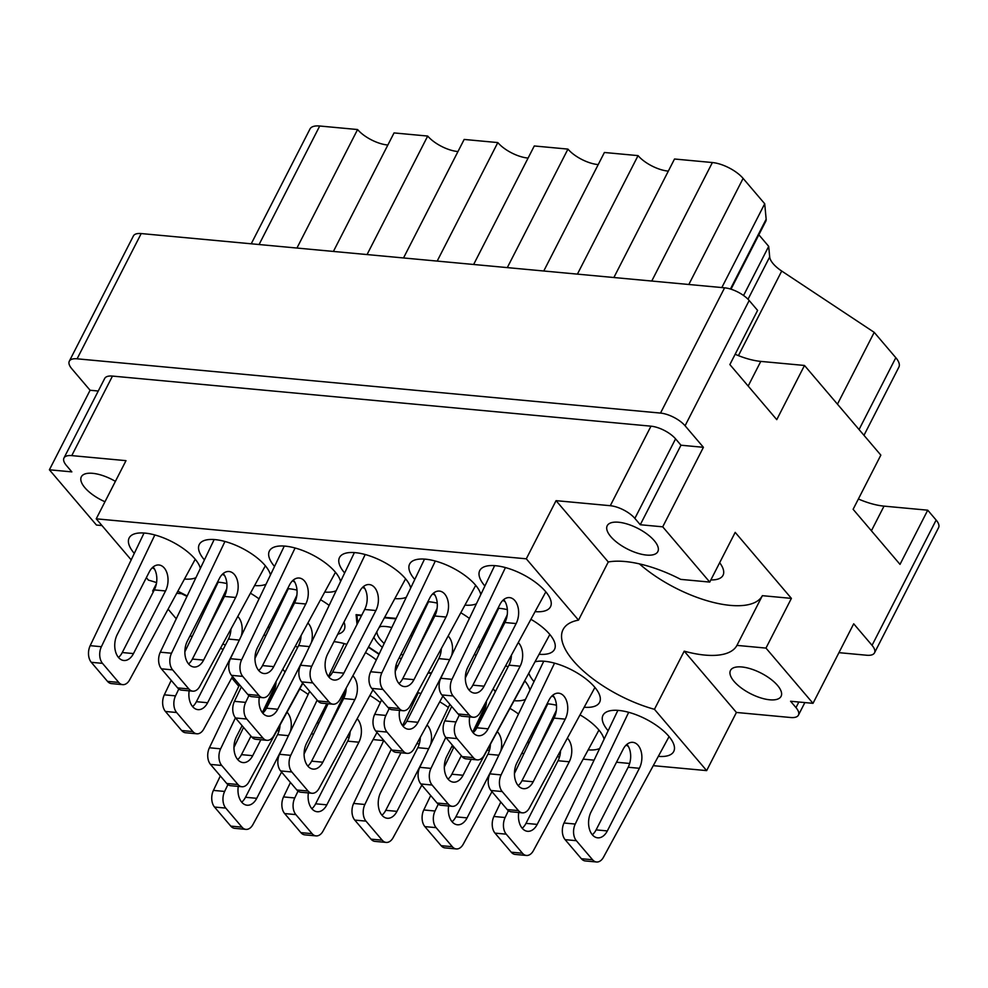 <?xml version="1.0" encoding="UTF-8"?>
<svg xmlns="http://www.w3.org/2000/svg" width="988" height="988" viewBox="0 0 988 988"><rect width="100%" height="100%" fill="white"/><g stroke="black" fill="none" stroke-linecap="round" stroke-linejoin="round"><path stroke-width="1.48" d="M777.519 685.4A28.417 11.56 -152.9 0 0 751.078 668.962A28.417 11.56 -152.9 0 0 730.478 670.432A28.417 11.56 -152.9 0 0 734.047 681.362A28.417 11.56 -152.9 0 0 760.488 697.812A28.417 11.56 -152.9 0 0 781.076 696.33A28.417 11.56 -152.9 0 0 777.519 685.4M654.266 540.671A28.417 11.56 -152.9 0 0 627.825 524.22A28.417 11.56 -152.9 0 0 607.237 525.702A28.417 11.56 -152.9 0 0 610.794 536.632A28.417 11.56 -152.9 0 0 637.235 553.082A28.417 11.56 -152.9 0 0 657.835 551.6A28.417 11.56 -152.9 0 0 654.266 540.671M104.975 501.743A28.417 11.56 27.1 0 1 84.894 487.714A28.417 11.56 27.1 0 1 81.337 476.796A28.417 11.56 27.1 0 1 115.398 481.366M639.397 563.864A80.991 32.937 -152.9 0 0 711.94 602.062A80.991 32.937 -152.9 0 0 762.365 595.678L736.937 645.386A80.991 32.937 -152.9 0 1 684.215 651.154L654.451 709.31L706.655 770.615L653.562 765.688M685.079 425.766A19.562 7.953 -152.9 0 0 660.503 413.083L77.101 358.817A19.562 7.953 -152.9 0 0 69.308 361.2L133.405 235.947A19.562 7.953 27.1 0 1 141.198 233.563L724.599 287.817A19.562 7.953 27.1 0 1 749.176 300.5L685.079 425.766L703.419 447.305L680.979 445.218L640.273 524.739L634.864 518.391A19.562 7.953 -152.9 0 0 610.288 505.708L556.059 500.657L526.295 558.813L578.511 620.131A80.991 32.937 -152.9 0 0 563.086 629.566A80.991 32.937 -152.9 0 0 573.238 660.7A80.991 32.937 -152.9 0 0 654.451 709.31M658.638 756.4A39.73 16.154 -152.9 0 0 673.73 751.485A39.73 16.154 -152.9 0 0 668.753 736.221A39.73 16.154 -152.9 0 0 631.789 713.225A39.73 16.154 -152.9 0 0 603.001 715.287A39.73 16.154 -152.9 0 0 607.978 730.564A39.73 16.154 -152.9 0 0 608.139 730.75M584.501 707.247A39.73 16.154 -152.9 0 0 599.593 702.332A39.73 16.154 -152.9 0 0 594.615 687.068A39.73 16.154 -152.9 0 0 535.335 661.738M528.901 673.495A39.73 16.154 -152.9 0 0 533.841 681.411A39.73 16.154 -152.9 0 0 534.002 681.596M507.993 666.986A39.73 16.154 -152.9 0 0 505.831 665.702M476.327 654.97A39.73 16.154 -152.9 0 0 474.191 654.735M376.305 659.935A39.73 16.154 -152.9 0 0 365.597 652.66M346.825 644.361A39.73 16.154 -152.9 0 0 333.956 641.694M297.623 647.424A39.73 16.154 -152.9 0 0 295.474 646.14M265.97 635.408A39.73 16.154 -152.9 0 0 263.833 635.173M604.076 739.246A39.73 16.154 -152.9 0 0 598.629 729.7A39.73 16.154 -152.9 0 0 580.252 715.016M556.454 705.247A39.73 16.154 -152.9 0 0 547.105 703.802M537.176 723.204A39.73 16.154 -152.9 0 0 537.867 724.043A39.73 16.154 -152.9 0 0 538.015 724.229M518.502 714.015A39.73 16.154 -152.9 0 0 510.129 708.495M448.379 707.482A39.73 16.154 -152.9 0 0 439.734 701.813M420.962 693.514A39.73 16.154 -152.9 0 0 417.479 692.514M380.331 702.554A39.73 16.154 -152.9 0 0 369.895 695.453M326.806 703.641A39.73 16.154 -152.9 0 0 327.497 704.481A39.73 16.154 -152.9 0 0 327.658 704.666M200.354 568.433A39.73 16.154 -152.9 0 0 194.908 558.875A39.73 16.154 -152.9 0 0 157.944 535.879A39.73 16.154 -152.9 0 0 129.156 537.954A39.73 16.154 -152.9 0 0 134.133 553.218A39.73 16.154 -152.9 0 0 134.294 553.404M270.465 574.954A39.73 16.154 -152.9 0 0 265.031 565.395A39.73 16.154 -152.9 0 0 228.067 542.4A39.73 16.154 -152.9 0 0 199.28 544.474A39.73 16.154 -152.9 0 0 204.257 559.739A39.73 16.154 -152.9 0 0 204.417 559.924M340.588 581.475A39.73 16.154 -152.9 0 0 335.154 571.916A39.73 16.154 -152.9 0 0 298.191 548.92A39.73 16.154 -152.9 0 0 269.391 550.995A39.73 16.154 -152.9 0 0 274.38 566.26A39.73 16.154 -152.9 0 0 274.541 566.445M410.712 587.996A39.73 16.154 -152.9 0 0 405.265 578.437A39.73 16.154 -152.9 0 0 368.302 555.441A39.73 16.154 -152.9 0 0 339.514 557.516A39.73 16.154 -152.9 0 0 344.503 572.793A39.73 16.154 -152.9 0 0 344.651 572.966M480.823 594.517A39.73 16.154 -152.9 0 0 475.389 584.958A39.73 16.154 -152.9 0 0 438.425 561.962A39.73 16.154 -152.9 0 0 409.637 564.037A39.73 16.154 -152.9 0 0 414.614 579.314A39.73 16.154 -152.9 0 0 414.775 579.487M259.029 598.864A39.73 16.154 -152.9 0 0 250.668 593.356M226.87 583.575A39.73 16.154 -152.9 0 0 217.521 582.142M207.579 601.544A39.73 16.154 -152.9 0 0 208.27 602.371A39.73 16.154 -152.9 0 0 208.431 602.557M329.152 605.385A39.73 16.154 -152.9 0 0 320.779 599.877M296.993 590.095A39.73 16.154 -152.9 0 0 287.632 588.663M277.702 608.065A39.73 16.154 -152.9 0 0 278.394 608.892A39.73 16.154 -152.9 0 0 278.554 609.077M308.145 694.441A39.73 16.154 -152.9 0 0 299.772 688.932M469.399 618.426A39.73 16.154 -152.9 0 0 461.026 612.918M437.227 603.137A39.73 16.154 -152.9 0 0 427.878 601.704M417.949 621.106A39.73 16.154 -152.9 0 0 418.64 621.934A39.73 16.154 -152.9 0 0 418.789 622.119M539.411 654.291A39.73 16.154 -152.9 0 0 554.503 649.388A39.73 16.154 -152.9 0 0 549.526 634.111A39.73 16.154 -152.9 0 0 531.136 619.439M507.35 609.658A39.73 16.154 -152.9 0 0 497.989 608.225M488.06 627.627A39.73 16.154 -152.9 0 0 488.751 628.454A39.73 16.154 -152.9 0 0 488.912 628.64M535.397 611.658A39.73 16.154 -152.9 0 0 550.489 606.756A39.73 16.154 -152.9 0 0 545.512 591.479A39.73 16.154 -152.9 0 0 508.548 568.495A39.73 16.154 -152.9 0 0 479.76 570.558A39.73 16.154 -152.9 0 0 484.738 585.835A39.73 16.154 -152.9 0 0 484.898 586.008M838.948 652.66L866.711 655.242A19.562 7.953 -152.9 0 0 874.504 652.858A19.562 7.953 -152.9 0 0 872.046 645.337L853.706 623.799L813.013 703.333L765.972 648.091L736.937 645.386M749.176 300.5L757.598 310.393L729.873 364.572L776.766 419.641L804.491 365.461L760.772 361.398A47.671 19.39 27.1 0 1 735.146 354.26M804.491 365.461L880.839 455.122L853.113 509.302L900.006 564.37L927.732 510.191L884.025 506.128A47.671 19.39 -152.9 0 1 858.387 498.989M927.732 510.191L936.142 520.071A19.562 7.953 27.1 0 1 938.6 527.592L874.504 652.858M703.419 447.305L662.713 526.826L709.755 582.08L680.72 579.376A80.991 32.937 -152.9 0 0 608.275 561.974L578.511 620.131M765.972 648.091L791.4 598.382L735.196 532.371L709.755 582.08M156.376 583.772L152.658 591.046L153.325 591.837M168.232 609.337L176.272 618.784M190.326 635.284L191.894 637.137M69.308 361.2A19.562 7.953 -152.9 0 0 71.766 368.722L90.093 390.26L49.4 469.794L96.441 525.036L101.962 525.554M684.215 651.154L736.418 712.459L706.655 770.615M736.418 712.459L790.647 717.51A19.562 7.953 -152.9 0 0 798.44 715.114A19.562 7.953 -152.9 0 0 795.982 707.606L790.573 701.245L813.013 703.333M368.512 647.338L379.009 654.291M395.929 665.517L397.534 666.579M361.756 615.191L356.088 614.659L357.014 624.453M396.176 618.389L384.912 617.339M415.293 629.442L414.083 628.64M428.137 673.038L431.287 673.334M502.867 600.358A39.73 16.154 -152.9 0 0 505.078 601.618M478.031 647.226A39.73 16.154 -152.9 0 0 480.415 646.411M484.849 637.149A39.73 16.154 -152.9 0 0 484.206 635.16M316.778 723.253A39.73 16.154 -152.9 0 0 319.161 722.426M323.595 713.163A39.73 16.154 -152.9 0 0 322.965 711.175M337.797 634.185A39.73 16.154 -152.9 0 0 344.145 629.825A39.73 16.154 -152.9 0 0 343.972 622.107M267.674 627.664A39.73 16.154 -152.9 0 0 270.057 626.849M274.491 617.586A39.73 16.154 -152.9 0 0 273.849 615.586M432.744 593.837A39.73 16.154 -152.9 0 0 434.955 595.097M465.274 605.138A39.73 16.154 -152.9 0 0 476.401 603.779M362.621 587.317A39.73 16.154 -152.9 0 0 364.831 588.576M395.151 598.617A39.73 16.154 -152.9 0 0 406.278 597.258M292.51 580.796A39.73 16.154 -152.9 0 0 294.72 582.043M325.04 592.096A39.73 16.154 -152.9 0 0 336.155 590.738M222.386 574.275A39.73 16.154 -152.9 0 0 224.597 575.522M254.916 585.575A39.73 16.154 -152.9 0 0 266.044 584.217M152.263 567.754A39.73 16.154 -152.9 0 0 154.474 569.002M184.793 579.054A39.73 16.154 -152.9 0 0 195.92 577.696M527.135 742.815A39.73 16.154 -152.9 0 0 529.519 741.988M533.952 732.726A39.73 16.154 -152.9 0 0 533.322 730.737M588.515 749.88A39.73 16.154 -152.9 0 0 599.642 748.509M514.378 700.727A39.73 16.154 -152.9 0 0 525.505 699.356M529.939 690.093A39.73 16.154 -152.9 0 0 524.838 680.942M551.971 695.935A39.73 16.154 -152.9 0 0 554.182 697.195M626.108 745.088A39.73 16.154 -152.9 0 0 628.319 746.348M526.295 558.813L96.231 518.824L125.995 460.655L71.766 455.616A19.562 7.953 -152.9 0 0 63.973 458A19.562 7.953 -152.9 0 0 66.431 465.521L71.84 471.881L49.4 469.794M156.573 582.611A80.991 32.937 27.1 0 0 148.447 580.129L146.348 577.671M131.194 559.875L96.231 518.824M178.062 591.355A80.991 32.937 27.1 0 1 187.164 595.999M204.849 606.891A80.991 32.937 27.1 0 1 205.973 607.694M238.812 686.265L231.735 677.941M629.652 763.465L616.487 762.23M594.072 760.155L583.439 759.155M559.541 756.932L557.43 756.746M523.961 753.634L521.713 753.424M489.418 750.411L487.306 750.225M453.838 747.113L451.59 746.903M419.295 743.89L416.837 743.668M383.715 740.58L373.081 739.592M349.172 737.369L347.072 737.172M313.604 734.059L311.356 733.849M279.061 730.848L276.949 730.651M225.35 645.127A28.417 11.56 27.1 0 1 223.004 643.917M220.633 648.239L223.103 649.511M181.94 593.257L181.693 593.751A80.991 32.937 -152.9 0 0 186.979 596.382M181.693 593.751L177 593.306M153.683 591.145L152.658 591.046M640.273 524.739L662.713 526.826M610.288 505.708L650.981 426.174A19.562 7.953 27.1 0 1 675.57 438.857L680.979 445.218M650.981 426.174L112.471 376.082L71.766 455.616M98.257 391.013L90.093 390.26M63.973 458L104.679 378.478A19.562 7.953 27.1 0 1 112.471 376.082M556.059 500.657L608.275 561.974M791.4 598.382L762.365 595.678M710.866 579.919A36.667 14.919 -152.9 0 0 723.018 575.3A36.667 14.919 -152.9 0 0 719.659 562.728M403.524 257.954L464.162 139.444L497.816 142.581A23.836 9.695 -152.9 0 0 528.098 158.068M437.178 261.091L497.816 142.581M473.635 264.475L534.286 145.965L567.939 149.102A23.836 9.695 -152.9 0 0 598.209 164.588M507.301 267.612L567.939 149.102M543.758 270.996L604.409 152.485L638.063 155.622A23.836 9.695 -152.9 0 0 668.333 171.109M577.412 274.133L638.063 155.622M613.881 277.517L674.52 159.006L712.385 162.538A24.453 9.942 27.1 0 1 743.112 178.396L764.712 203.763L766.157 219.213A18.34 7.459 27.1 0 1 765.836 221.151L731.009 289.2M721.833 287.557L764.712 203.763M758.846 234.786L768.701 246.358L769.689 256.929A24.453 9.942 -152.9 0 0 781.718 271.045L738.431 355.631M743.556 295.498L768.701 246.358M837.454 404.178L874.207 332.351L781.718 271.045M874.207 332.351L895.82 357.718A24.453 9.942 27.1 0 1 898.882 367.116L863.981 435.325M251.236 243.789L309.973 128.996A24.453 9.942 27.1 0 1 319.717 126.007L357.582 129.539L296.943 248.037M333.401 251.434L394.039 132.923L427.705 136.06L367.054 254.558M387.852 145.026A23.836 9.695 27.1 0 1 357.582 129.539M457.975 151.547A23.836 9.695 27.1 0 1 427.705 136.06M281.617 772.097L252.891 824.622A12.227 7.83 -84.7 0 1 245.926 829.377L234.712 828.339A12.227 7.83 -84.7 0 1 230.76 826.104L214.519 807.048A12.227 7.83 -84.7 0 1 213.42 790.4L220.324 775.951M233.958 747.447L243.554 727.39M280.036 725.007A16.5 10.572 -84.7 0 1 277.554 734.64L245.506 797.279A16.5 10.572 -84.7 0 1 241.702 802.17M245.926 829.377A12.227 7.83 -84.7 0 1 241.974 827.154L225.746 808.085A12.227 7.83 -84.7 0 1 224.634 791.437L227.919 784.596M262.326 712.62L275.85 684.363M283.309 746.372L256.732 798.316A16.5 10.572 -84.7 0 1 247.086 805.22A16.5 10.572 -84.7 0 1 238.256 786.411M287.039 712.2A16.5 10.572 -84.7 0 1 290.336 731.663M545.833 591.861L480.242 712.496A12.227 7.83 -84.7 0 1 473.289 717.251L462.063 716.214A12.227 7.83 -84.7 0 1 458.111 713.978L441.871 694.922A12.227 7.83 -84.7 0 1 440.772 678.274L494.642 565.63M503.695 599.605A16.5 10.572 -84.7 0 1 504.917 622.514L472.857 685.153A16.5 10.572 -84.7 0 1 469.065 690.044M473.289 717.251A12.227 7.83 -84.7 0 1 469.325 715.028L453.097 695.96A12.227 7.83 -84.7 0 1 451.998 679.312L505.436 567.569M484.083 686.191A16.5 10.572 -84.7 0 1 474.438 693.094A16.5 10.572 -84.7 0 1 466.027 683.77A16.5 10.572 -84.7 0 1 467.843 667.135L499.903 604.495A16.5 10.572 -84.7 0 1 509.549 597.604A16.5 10.572 -84.7 0 1 517.959 606.916A16.5 10.572 -84.7 0 1 516.131 623.564L484.083 686.191L472.857 685.153M549.847 634.494L484.256 755.116A12.227 7.83 -84.7 0 1 477.303 759.883L466.077 758.846A12.227 7.83 -84.7 0 1 462.125 756.61L445.897 737.542A12.227 7.83 -84.7 0 1 444.798 720.907L451.701 706.457M465.336 677.953L498.656 608.262M511.414 655.501A16.5 10.572 -84.7 0 1 508.931 665.146L476.883 727.785A16.5 10.572 -84.7 0 1 473.079 732.676M477.303 759.883A12.227 7.83 -84.7 0 1 473.351 757.648L457.111 738.592A12.227 7.83 -84.7 0 1 456.011 721.944L459.284 715.102M484.256 662.886L507.215 614.869M518.416 642.706A16.5 10.572 -84.7 0 1 520.145 666.196L488.097 728.823A16.5 10.572 -84.7 0 1 478.451 735.727A16.5 10.572 -84.7 0 1 469.633 716.918M442.871 696.083L414.145 748.595A12.227 7.83 -84.7 0 1 407.18 753.362L395.966 752.325A12.227 7.83 -84.7 0 1 392.001 750.09L375.773 731.021A12.227 7.83 -84.7 0 1 374.674 714.386L381.578 699.936M395.212 671.432L428.533 601.741M441.29 648.98A16.5 10.572 -84.7 0 1 438.808 658.625L406.76 721.265A16.5 10.572 -84.7 0 1 402.956 726.155M407.18 753.362A12.227 7.83 -84.7 0 1 403.228 751.127L386.987 732.071A12.227 7.83 -84.7 0 1 385.888 715.423L389.173 708.581M414.133 656.365L437.091 608.349M444.563 670.358L417.973 722.302A16.5 10.572 -84.7 0 1 408.34 729.206A16.5 10.572 -84.7 0 1 399.51 710.397M448.293 636.186A16.5 10.572 -84.7 0 1 451.59 655.649M302.624 683.041L273.898 735.554A12.227 7.83 -84.7 0 1 266.945 740.321L255.719 739.271A12.227 7.83 -84.7 0 1 251.767 737.048L235.539 717.98A12.227 7.83 -84.7 0 1 234.428 701.344L241.344 686.895M254.978 658.391L288.298 588.7M301.056 635.939A16.5 10.572 -84.7 0 1 298.574 645.584L266.525 708.211A16.5 10.572 -84.7 0 1 262.722 713.114L273.54 692.02L274.75 692.131M266.945 740.321A12.227 7.83 -84.7 0 1 262.981 738.085L246.753 719.029A12.227 7.83 -84.7 0 1 245.654 702.382L248.927 695.54M273.898 643.312L296.857 595.307M304.316 657.316L277.739 709.26A16.5 10.572 -84.7 0 1 268.094 716.164A16.5 10.572 -84.7 0 1 259.276 697.355M308.058 623.144A16.5 10.572 -84.7 0 1 311.356 642.608M232.513 676.521L203.775 729.033A12.227 7.83 -84.7 0 1 196.822 733.8L185.608 732.75A12.227 7.83 -84.7 0 1 181.644 730.527L165.416 711.459A12.227 7.83 -84.7 0 1 164.317 694.823L171.22 680.374M184.855 651.87L218.175 582.179M230.933 629.418A16.5 10.572 -84.7 0 1 228.45 639.063L196.402 701.69A16.5 10.572 -84.7 0 1 192.598 706.593M196.822 733.8A12.227 7.83 -84.7 0 1 192.87 731.565L176.63 712.509A12.227 7.83 -84.7 0 1 175.531 695.861L178.803 689.019M203.775 636.791L226.734 588.786M234.205 650.796L207.616 702.74A16.5 10.572 -84.7 0 1 197.971 709.643A16.5 10.572 -84.7 0 1 189.153 690.834M237.935 616.623A16.5 10.572 -84.7 0 1 241.233 636.087M475.71 585.341L410.119 705.963A12.227 7.83 -84.7 0 1 403.166 710.73L391.94 709.693A12.227 7.83 -84.7 0 1 387.988 707.457L371.76 688.401A12.227 7.83 -84.7 0 1 370.661 671.754L424.519 559.109M433.584 593.084A16.5 10.572 -84.7 0 1 434.794 615.993L402.746 678.633A16.5 10.572 -84.7 0 1 398.942 683.523M403.166 710.73A12.227 7.83 -84.7 0 1 399.214 708.507L382.974 689.439A12.227 7.83 -84.7 0 1 381.874 672.791L435.313 561.048M413.96 679.67A16.5 10.572 -84.7 0 1 404.314 686.574A16.5 10.572 -84.7 0 1 395.904 677.249A16.5 10.572 -84.7 0 1 397.732 660.614L429.78 597.975A16.5 10.572 -84.7 0 1 439.425 591.083A16.5 10.572 -84.7 0 1 447.836 600.395A16.5 10.572 -84.7 0 1 446.008 617.043L413.96 679.67L402.746 678.633M405.586 578.82L340.008 699.442A12.227 7.83 -84.7 0 1 333.042 704.209L321.829 703.172A12.227 7.83 -84.7 0 1 317.864 700.937L301.636 681.881A12.227 7.83 -84.7 0 1 300.537 665.233L354.396 552.588M363.461 586.563A16.5 10.572 -84.7 0 1 364.671 609.473L332.623 672.112A16.5 10.572 -84.7 0 1 328.819 677.002M333.042 704.209A12.227 7.83 -84.7 0 1 329.09 701.986L312.85 682.918A12.227 7.83 -84.7 0 1 311.751 666.27L365.19 554.527M343.836 673.149A16.5 10.572 -84.7 0 1 334.191 680.053A16.5 10.572 -84.7 0 1 325.781 670.729A16.5 10.572 -84.7 0 1 327.608 654.093L359.657 591.454A16.5 10.572 -84.7 0 1 369.302 584.563A16.5 10.572 -84.7 0 1 377.712 593.874A16.5 10.572 -84.7 0 1 375.897 610.522L343.836 673.149L332.623 672.112M335.463 572.299L269.885 692.921A12.227 7.83 -84.7 0 1 262.919 697.689L251.705 696.651A12.227 7.83 -84.7 0 1 247.753 694.416L231.513 675.347A12.227 7.83 -84.7 0 1 230.414 658.712L284.285 546.068M293.337 580.042A16.5 10.572 -84.7 0 1 294.548 602.952L262.499 665.591A16.5 10.572 -84.7 0 1 258.708 670.481M262.919 697.689A12.227 7.83 -84.7 0 1 258.967 695.453L242.739 676.397A12.227 7.83 -84.7 0 1 241.64 659.749L295.079 548.007M273.725 666.628A16.5 10.572 -84.7 0 1 264.08 673.532A16.5 10.572 -84.7 0 1 255.657 664.208A16.5 10.572 -84.7 0 1 257.485 647.572L289.533 584.933A16.5 10.572 -84.7 0 1 299.179 578.029A16.5 10.572 -84.7 0 1 307.601 587.354A16.5 10.572 -84.7 0 1 305.774 604.001L273.725 666.628L262.499 665.591M265.352 565.778L199.761 686.401A12.227 7.83 -84.7 0 1 192.808 691.168L181.582 690.13A12.227 7.83 -84.7 0 1 177.63 687.895L161.402 668.827A12.227 7.83 -84.7 0 1 160.291 652.191L214.161 539.547M223.214 573.522A16.5 10.572 -84.7 0 1 224.437 596.431L192.388 659.07A16.5 10.572 -84.7 0 1 188.584 663.961M192.808 691.168A12.227 7.83 -84.7 0 1 188.844 688.932L172.616 669.876A12.227 7.83 -84.7 0 1 171.517 653.229L224.955 541.486M203.602 660.108A16.5 10.572 -84.7 0 1 193.957 667.011A16.5 10.572 -84.7 0 1 185.546 657.687A16.5 10.572 -84.7 0 1 187.374 641.051L219.422 578.412A16.5 10.572 -84.7 0 1 229.068 571.509A16.5 10.572 -84.7 0 1 237.478 580.833A16.5 10.572 -84.7 0 1 235.65 597.481L203.602 660.108L192.388 659.07M195.229 559.257L129.638 679.88A12.227 7.83 -84.7 0 1 122.685 684.647L111.459 683.597A12.227 7.83 -84.7 0 1 107.507 681.374L91.279 662.306A12.227 7.83 -84.7 0 1 90.18 645.67L144.038 533.026M153.103 567.001A16.5 10.572 -84.7 0 1 154.313 589.91L122.265 652.537A16.5 10.572 -84.7 0 1 118.461 657.44M122.685 684.647A12.227 7.83 -84.7 0 1 118.733 682.412L102.493 663.356A12.227 7.83 -84.7 0 1 101.394 646.708L154.832 534.965M133.479 653.587A16.5 10.572 -84.7 0 1 123.833 660.49A16.5 10.572 -84.7 0 1 115.423 651.166A16.5 10.572 -84.7 0 1 117.251 634.518L149.299 571.891A16.5 10.572 -84.7 0 1 158.945 564.988A16.5 10.572 -84.7 0 1 167.355 574.312A16.5 10.572 -84.7 0 1 165.527 590.96L133.479 653.587L122.265 652.537M376.984 732.454L323.014 831.143A12.227 7.83 -84.7 0 1 316.049 835.897L304.835 834.86A12.227 7.83 -84.7 0 1 300.871 832.625L284.643 813.569A12.227 7.83 -84.7 0 1 283.544 796.921L290.447 782.471M304.082 753.968L328.09 703.752M350.16 731.528A16.5 10.572 -84.7 0 1 347.677 741.161L315.629 803.8A16.5 10.572 -84.7 0 1 311.825 808.69M316.049 835.897A12.227 7.83 -84.7 0 1 312.097 833.674L295.857 814.606A12.227 7.83 -84.7 0 1 294.757 797.958L298.03 791.116M323.002 738.9L345.961 690.884M357.162 718.721A16.5 10.572 -84.7 0 1 358.891 742.21L326.843 804.837A16.5 10.572 -84.7 0 1 317.197 811.741A16.5 10.572 -84.7 0 1 308.38 792.932M421.851 785.139L393.125 837.663A12.227 7.83 -84.7 0 1 386.172 842.418L374.946 841.381A12.227 7.83 -84.7 0 1 370.994 839.145L354.766 820.089A12.227 7.83 -84.7 0 1 353.655 803.442L383.789 740.444M420.308 737.332A16.5 10.572 -84.7 0 1 417.801 747.694L385.752 810.321A16.5 10.572 -84.7 0 1 381.948 815.211M386.172 842.418A12.227 7.83 -84.7 0 1 382.208 840.195L365.98 821.127A12.227 7.83 -84.7 0 1 364.881 804.491L391.297 749.25M402.573 725.661L418.319 692.736M423.556 759.414L396.966 811.358A16.5 10.572 -84.7 0 1 387.321 818.262A16.5 10.572 -84.7 0 1 378.91 808.95A16.5 10.572 -84.7 0 1 380.738 792.302L400.955 752.782M427.038 725.007A16.5 10.572 -84.7 0 1 430.583 744.705M491.975 791.66L463.249 844.184A12.227 7.83 -84.7 0 1 456.283 848.939L445.069 847.902A12.227 7.83 -84.7 0 1 441.117 845.666L424.877 826.61A12.227 7.83 -84.7 0 1 423.778 809.962L430.694 795.513M444.316 767.009L453.912 746.965M490.406 744.569A16.5 10.572 -84.7 0 1 487.911 754.215L455.863 816.841A16.5 10.572 -84.7 0 1 452.072 821.732M456.283 848.939A12.227 7.83 -84.7 0 1 452.331 846.716L436.103 827.648A12.227 7.83 -84.7 0 1 435.004 811.012L438.277 804.158M472.696 732.182L486.207 703.925M493.667 765.935L467.089 817.879A16.5 10.572 -84.7 0 1 457.444 824.782A16.5 10.572 -84.7 0 1 448.614 805.973M497.396 731.762A16.5 10.572 -84.7 0 1 500.706 751.226M598.95 730.07L533.372 850.705A12.227 7.83 -84.7 0 1 526.406 855.46L515.193 854.422A12.227 7.83 -84.7 0 1 511.228 852.187L495 833.131A12.227 7.83 -84.7 0 1 493.901 816.483L500.805 802.034M514.439 773.53L547.76 703.839M560.517 751.09A16.5 10.572 -84.7 0 1 558.035 760.735L525.986 823.362A16.5 10.572 -84.7 0 1 522.183 828.253M526.406 855.46A12.227 7.83 -84.7 0 1 522.454 853.237L506.226 834.168A12.227 7.83 -84.7 0 1 505.115 817.533L508.4 810.679M533.359 758.463L556.318 710.446M567.52 738.283A16.5 10.572 -84.7 0 1 569.261 761.773L537.2 824.4A16.5 10.572 -84.7 0 1 527.567 831.303A16.5 10.572 -84.7 0 1 518.737 812.494M302.847 683.301L248.865 781.99A12.227 7.83 -84.7 0 1 241.912 786.744L230.686 785.707A12.227 7.83 -84.7 0 1 226.734 783.472L210.506 764.416A12.227 7.83 -84.7 0 1 209.407 747.768L239.528 684.77M250.977 736.109L241.492 754.647A16.5 10.572 -84.7 0 1 237.688 759.537M276.047 681.658A16.5 10.572 -84.7 0 1 273.54 692.02M241.912 786.744A12.227 7.83 -84.7 0 1 237.96 784.521L221.72 765.453A12.227 7.83 -84.7 0 1 220.62 748.818L235.428 717.856M260.869 739.753L252.706 755.684A16.5 10.572 -84.7 0 1 243.06 762.588A16.5 10.572 -84.7 0 1 234.65 753.276A16.5 10.572 -84.7 0 1 236.478 736.628L242.085 725.674M282.79 669.333A16.5 10.572 -84.7 0 1 284.952 672.198M372.97 689.822L318.988 788.51A12.227 7.83 -84.7 0 1 312.035 793.265L300.809 792.228A12.227 7.83 -84.7 0 1 296.857 789.992L280.629 770.936A12.227 7.83 -84.7 0 1 279.518 754.289L309.652 691.291M346.171 688.179A16.5 10.572 -84.7 0 1 343.663 698.541L311.615 761.168A16.5 10.572 -84.7 0 1 307.811 766.058M312.035 793.265A12.227 7.83 -84.7 0 1 308.071 791.042L291.843 771.974A12.227 7.83 -84.7 0 1 290.744 755.338L317.16 700.097M328.436 676.508L344.182 643.583M352.901 675.854A16.5 10.572 -84.7 0 1 354.877 699.578L322.829 762.205A16.5 10.572 -84.7 0 1 313.184 769.109A16.5 10.572 -84.7 0 1 304.773 759.797A16.5 10.572 -84.7 0 1 306.601 743.149L326.818 703.629M524.369 681.806L459.235 801.552A12.227 7.83 -84.7 0 1 452.269 806.319L441.056 805.269A12.227 7.83 -84.7 0 1 437.091 803.034L420.863 783.978A12.227 7.83 -84.7 0 1 419.764 767.33L449.886 704.333M461.334 755.684L451.849 774.209A16.5 10.572 -84.7 0 1 448.046 779.1M486.405 701.221A16.5 10.572 -84.7 0 1 483.898 711.582L473.129 732.639M452.269 806.319A12.227 7.83 -84.7 0 1 448.317 804.084L432.077 785.015A12.227 7.83 -84.7 0 1 430.978 768.38L445.786 737.419M471.227 759.315L463.063 775.259A16.5 10.572 -84.7 0 1 453.418 782.15A16.5 10.572 -84.7 0 1 445.008 772.838A16.5 10.572 -84.7 0 1 446.835 756.191L452.442 745.236M493.148 688.895A16.5 10.572 -84.7 0 1 495.309 691.761M594.937 687.438L529.346 808.073A12.227 7.83 -84.7 0 1 522.393 812.84L511.166 811.79A12.227 7.83 -84.7 0 1 507.215 809.567L490.987 790.499A12.227 7.83 -84.7 0 1 489.887 773.851L543.746 661.219M552.811 695.194A16.5 10.572 -84.7 0 1 554.021 718.103L521.973 780.73A16.5 10.572 -84.7 0 1 518.169 785.621M522.393 812.84A12.227 7.83 -84.7 0 1 518.441 810.605L502.2 791.549A12.227 7.83 -84.7 0 1 501.101 774.901L554.54 663.146M533.187 781.78A16.5 10.572 -84.7 0 1 523.541 788.671A16.5 10.572 -84.7 0 1 515.131 779.359A16.5 10.572 -84.7 0 1 516.959 762.711L549.007 700.084A16.5 10.572 -84.7 0 1 558.652 693.181A16.5 10.572 -84.7 0 1 567.063 702.505A16.5 10.572 -84.7 0 1 565.235 719.14L533.187 781.78L521.973 780.73M669.074 736.591L603.483 857.226A12.227 7.83 -84.7 0 1 596.53 861.993L585.304 860.943A12.227 7.83 -84.7 0 1 581.352 858.708L565.124 839.652A12.227 7.83 -84.7 0 1 564.024 823.004L617.883 710.372M626.948 744.347A16.5 10.572 -84.7 0 1 628.158 767.256L596.11 829.883A16.5 10.572 -84.7 0 1 592.306 834.774M596.53 861.993A12.227 7.83 -84.7 0 1 592.578 859.758L576.337 840.689A12.227 7.83 -84.7 0 1 575.238 824.054L628.677 712.299M607.324 830.933A16.5 10.572 -84.7 0 1 597.678 837.824A16.5 10.572 -84.7 0 1 589.268 828.512A16.5 10.572 -84.7 0 1 591.096 811.864L623.144 749.237A16.5 10.572 -84.7 0 1 632.789 742.334A16.5 10.572 -84.7 0 1 641.2 751.646A16.5 10.572 -84.7 0 1 639.372 768.294L607.324 830.933L596.11 829.883M379.824 626.639A31.48 12.807 27.1 0 1 385.962 626.54A31.48 12.807 27.1 0 1 391.804 627.516M410.736 635.198A31.48 12.807 27.1 0 1 412.144 636.037M401.289 658.737A31.48 12.807 27.1 0 1 399.152 657.823M382.319 647.362A31.48 12.807 27.1 0 1 373.958 637.384M428.384 672.581L431.521 672.865M415.121 629.801L413.91 628.986M395.953 618.859L384.665 617.809M361.509 615.648L357.014 615.228M356.952 615.265L357.693 623.119M368.697 647.004L379.17 653.945M396.027 665.122L397.707 666.221M403.03 655.081A28.417 11.56 27.1 0 1 401.005 654.217M384.171 643.497A28.417 11.56 27.1 0 1 376.885 632.024M379.577 627.108A28.417 11.56 27.1 0 1 380.837 626.516M872.046 645.337L936.142 520.071M660.503 413.083L724.599 287.817M141.198 233.563L77.101 358.817M795.982 707.606L798.847 702.011M675.57 438.857L634.864 518.391M651.747 281.037L712.385 162.538M743.112 178.396L688.821 284.495M730.441 289.015L766.157 219.213M748.027 299.253L769.689 256.929M859.054 429.545L895.82 357.718M319.717 126.007L259.078 244.518M748.163 386.049L760.772 361.398M871.404 530.778L884.025 506.128M230.76 826.104L241.974 827.154M214.519 807.048L225.746 808.085M213.42 790.4L224.634 791.437M245.506 797.279L256.732 798.316M277.554 734.64L288.434 735.652M458.111 713.978L469.325 715.028M441.871 694.922L453.097 695.96M440.772 678.274L451.998 679.312M504.917 622.514L516.131 623.564M462.125 756.61L473.351 757.648M445.897 737.542L457.111 738.592M444.798 720.907L456.011 721.944M476.883 727.785L488.097 728.823M508.931 665.146L520.145 666.196M392.001 750.09L403.228 751.127M375.773 731.021L386.987 732.071M374.674 714.386L385.888 715.423M406.76 721.265L417.973 722.302M438.808 658.625L449.688 659.638M251.767 737.048L262.981 738.085M235.539 717.98L246.753 719.029M234.428 701.344L245.654 702.382M266.525 708.211L277.739 709.26M298.574 645.584L309.442 646.597M181.644 730.527L192.87 731.565M165.416 711.459L176.63 712.509M164.317 694.823L175.531 695.861M196.402 701.69L207.616 702.74M228.45 639.063L239.331 640.076M387.988 707.457L399.214 708.507M371.76 688.401L382.974 689.439M370.661 671.754L381.874 672.791M434.794 615.993L446.008 617.043M317.864 700.937L329.09 701.986M301.636 681.881L312.85 682.918M300.537 665.233L311.751 666.27M364.671 609.473L375.897 610.522M247.753 694.416L258.967 695.453M231.513 675.347L242.739 676.397M230.414 658.712L241.64 659.749M294.548 602.952L305.774 604.001M177.63 687.895L188.844 688.932M161.402 668.827L172.616 669.876M160.291 652.191L171.517 653.229M224.437 596.431L235.65 597.481M107.507 681.374L118.733 682.412M91.279 662.306L102.493 663.356M90.18 645.67L101.394 646.708M154.313 589.91L165.527 590.96M300.871 832.625L312.097 833.674M284.643 813.569L295.857 814.606M283.544 796.921L294.757 797.958M315.629 803.8L326.843 804.837M347.677 741.161L358.891 742.21M370.994 839.145L382.208 840.195M354.766 820.089L365.98 821.127M353.655 803.442L364.881 804.491M385.752 810.321L396.966 811.358M417.801 747.694L428.669 748.694M441.117 845.666L452.331 846.716M424.877 826.61L436.103 827.648M423.778 809.962L435.004 811.012M455.863 816.841L467.089 817.879M487.911 754.215L498.792 755.215M511.228 852.187L522.454 853.237M495 833.131L506.226 834.168M493.901 816.483L505.115 817.533M525.986 823.362L537.2 824.4M558.035 760.735L569.261 761.773M226.734 783.472L237.96 784.521M210.506 764.416L221.72 765.453M209.407 747.768L220.62 748.818M241.492 754.647L252.706 755.684M296.857 789.992L308.071 791.042M280.629 770.936L291.843 771.974M279.518 754.289L290.744 755.338M311.615 761.168L322.829 762.205M343.663 698.541L354.877 699.578M437.091 803.034L448.317 804.084M420.863 783.978L432.077 785.015M419.764 767.33L430.978 768.38M451.849 774.209L463.063 775.259M483.898 711.582L485.108 711.693M507.215 809.567L518.441 810.605M490.987 790.499L502.2 791.549M489.887 773.851L501.101 774.901M554.021 718.103L565.235 719.14M581.352 858.708L592.578 859.758M565.124 839.652L576.337 840.689M564.024 823.004L575.238 824.054M628.158 767.256L639.372 768.294M804.862 702.579L798.44 715.114"/></g></svg>
